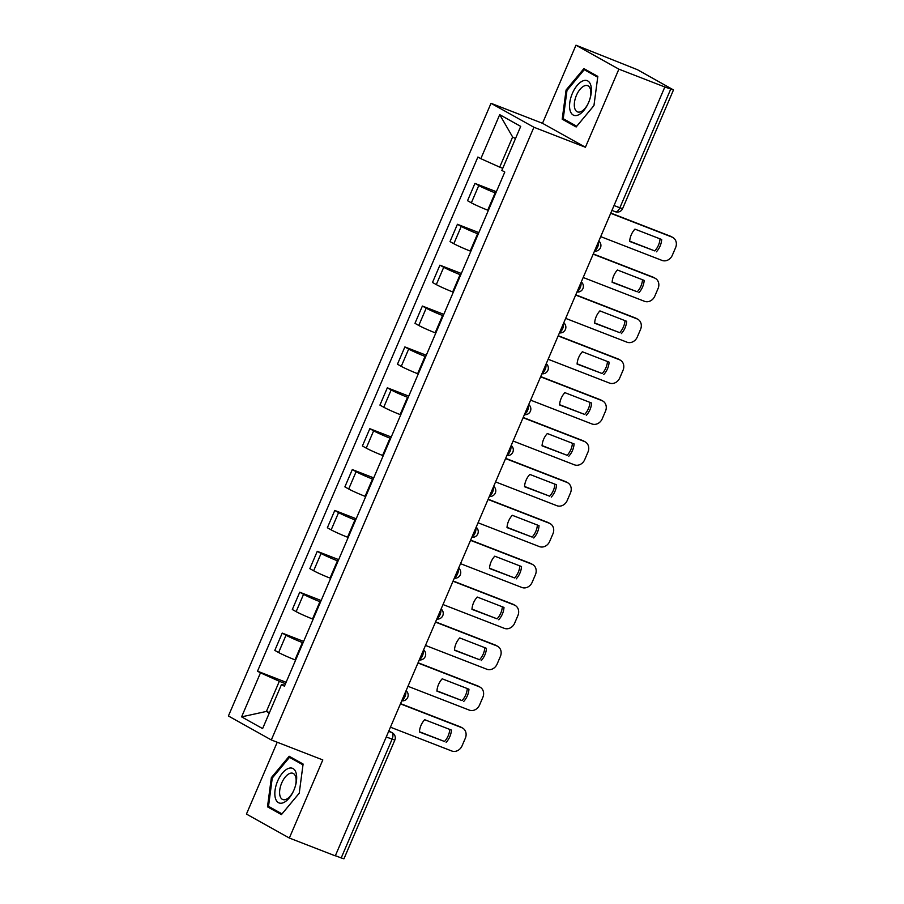 <?xml version="1.0" encoding="UTF-8"?>
<svg xmlns="http://www.w3.org/2000/svg" width="904" height="904" viewBox="0 0 904 904"><rect width="100%" height="100%" fill="white"/><g stroke="black" fill="none" stroke-linecap="round" stroke-linejoin="round"><path stroke-width="1.36" d="M277.223 742.24L246.442 814.075L289.337 838.031L335.294 855.862L664.835 86.987L618.878 69.156L575.972 45.2L542.502 123.294L491.008 103.305L228.407 715.991L271.313 739.947L533.914 127.261L585.408 147.25L618.878 69.156M575.972 45.2L637.467 69.71L673.491 89.925L622.607 208.632L619.861 207.784L670.745 89.067L673.491 89.925M289.337 838.031L322.807 759.936L271.313 739.947M386.245 736.975L394.833 740.093L343.949 858.8L341.203 857.941L392.076 739.235A5.718 2.848 -68.8 0 0 391.827 732.602L388.844 730.929M335.373 855.681L341.203 857.941M670.745 89.067L664.835 86.987M495.765 193.117L495.143 192.868A13.142 0.791 -156.8 0 1 478.77 185.535L474.95 183.399L467.537 200.699L471.346 202.835A13.142 0.791 23.2 0 0 487.731 210.169L488.352 210.406M496.364 191.716L474.95 183.399M478.239 233.989L477.617 233.752A13.142 0.791 -156.8 0 1 461.243 226.418L457.424 224.282L450.011 241.583L453.831 243.707A13.142 0.791 23.2 0 0 470.204 251.041L470.826 251.289M478.837 232.599L457.424 224.282M460.724 274.873L460.102 274.635A13.142 0.791 -156.8 0 1 443.717 267.29L439.909 265.166L432.496 282.466L436.304 284.59A13.142 0.791 23.2 0 0 452.689 291.924L453.311 292.173M461.322 273.483L439.909 265.166M443.197 315.756L442.576 315.507A13.142 0.791 -156.8 0 1 426.202 308.174L422.383 306.049L414.97 323.338L418.789 325.474A13.142 0.791 23.2 0 0 435.163 332.808L435.784 333.045M443.796 314.355L422.383 306.049M425.682 356.639L425.049 356.391A13.142 0.791 -156.8 0 1 408.676 349.057L404.868 346.933L397.455 364.222L401.263 366.357A13.142 0.791 23.2 0 0 417.637 373.691L418.269 373.928M426.281 355.238L404.868 346.933M408.156 397.511L407.534 397.274A13.142 0.791 -156.8 0 1 391.161 389.94L387.341 387.805L379.929 405.105L383.748 407.229A13.142 0.791 23.2 0 0 400.122 414.574L400.743 414.812M408.755 396.121L387.341 387.805M390.63 438.395L390.008 438.157A13.142 0.791 -156.8 0 1 373.634 430.824L369.815 428.688L362.402 445.988L366.222 448.113A13.142 0.791 23.2 0 0 382.595 455.446L383.217 455.695M391.229 437.005L369.815 428.688M373.115 479.278L372.493 479.041A13.142 0.791 -156.8 0 1 356.108 471.696L352.3 469.571L344.887 486.861L348.695 488.996A13.142 0.791 23.2 0 0 365.08 496.33L365.702 496.578M373.714 477.877L352.3 469.571M355.588 520.162L354.967 519.913A13.142 0.791 -156.8 0 1 338.593 512.579L334.774 510.455L327.361 527.744L331.18 529.88A13.142 0.791 23.2 0 0 347.554 537.213L348.176 537.451M356.187 518.76L334.774 510.455M338.073 561.045L337.441 560.796A13.142 0.791 -156.8 0 1 321.067 553.463L317.259 551.327L309.846 568.627L313.654 570.763A13.142 0.791 23.2 0 0 330.028 578.097L330.661 578.334M338.672 559.644L317.259 551.327M320.547 601.917L319.926 601.68A13.142 0.791 -156.8 0 1 303.552 594.346L299.732 592.21L292.32 609.511L296.139 611.635A13.142 0.791 23.2 0 0 312.513 618.969L313.134 619.217M321.146 600.527L299.732 592.21M303.032 642.8L302.399 642.563A13.142 0.791 -156.8 0 1 286.026 635.218L282.217 633.094L274.805 650.394L278.613 652.519A13.142 0.791 23.2 0 0 294.986 659.852L295.619 660.101M303.631 641.411L282.217 633.094M515.483 138.594L512.624 137.001L499.709 167.138L502.748 168.313M499.709 167.138L480.838 158.686L499.709 114.661L520.715 126.39L501.856 170.415L504.794 172.054L284.421 686.215L281.483 684.565L262.612 728.59L241.605 716.861L260.476 672.836L279.336 681.288L266.42 711.425L269.29 713.03M480.838 158.686L477.9 157.036L257.527 671.197L260.476 672.836M491.008 103.305L533.914 127.261M542.502 123.294L585.408 147.25M576.153 126.978L593.951 105.576L597.826 76.399L583.894 68.614L566.085 90.016L562.209 119.192L576.153 126.978M281.426 814.617L299.235 793.215L303.1 764.038L289.167 756.252L271.358 777.655L267.494 806.831L281.426 814.617M269.471 712.612L266.42 711.425L241.605 716.861M285.506 683.684L279.336 681.288M286.105 682.283L257.527 671.197M284.85 685.198L281.483 684.565M499.709 114.661L512.624 137.001M568.401 121.599L562.209 119.192M567.023 90.377L566.085 90.016M273.675 809.227L267.494 806.831M272.296 778.016L271.358 777.655M629.681 241.165L654.779 250.916A17.854 15.447 -60.8 0 0 660.044 238.871M610.799 213.061L670.406 236.193A8.565 7.413 -60.8 0 1 671.209 236.577L672.836 237.481A8.565 7.413 119.2 0 0 672.034 237.097L670.406 236.193M656.406 251.82A17.854 15.447 -60.8 0 0 661.683 239.503L634.936 229.119A17.854 15.447 -60.8 0 0 629.659 241.436L654.779 250.916M600.697 236.622L662.033 260.42A8.565 7.413 119.2 0 0 672.327 255.256L675.593 247.651A8.565 7.413 119.2 0 0 672.836 237.481M610.697 213.299L672.034 237.097M612.155 282.048L637.264 291.8A17.854 15.447 -60.8 0 0 642.518 279.743M593.273 253.934L652.88 277.076A8.565 7.413 -60.8 0 1 653.694 277.46L655.321 278.364A8.565 7.413 119.2 0 0 654.507 277.98L652.88 277.076M638.879 292.704A17.854 15.447 -60.8 0 0 644.168 280.387L617.421 270.002A17.854 15.447 -60.8 0 0 612.132 282.319L637.264 291.8M583.182 277.494L644.507 301.303A8.565 7.413 119.2 0 0 654.812 296.128L658.067 288.534A8.565 7.413 119.2 0 0 655.321 278.364M593.171 254.171L654.507 277.98M594.629 322.931L619.737 332.672A17.854 15.447 -60.8 0 0 624.992 320.626M575.758 294.817L635.365 317.959A8.565 7.413 -60.8 0 1 636.167 318.332L637.795 319.248A8.565 7.413 119.2 0 0 636.992 318.863L635.365 317.959M621.364 333.587A17.854 15.447 -60.8 0 0 626.641 321.27L599.894 310.886A17.854 15.447 -60.8 0 0 594.617 323.203L619.737 332.672M565.655 318.377L626.992 342.187A8.565 7.413 119.2 0 0 637.286 337.011L640.54 329.418A8.565 7.413 119.2 0 0 637.795 319.248M575.656 295.054L636.992 318.863M582.741 80.953A18.566 9.243 -68.8 0 0 569.791 102.559A18.566 9.243 -68.8 0 0 578.221 115A18.566 9.243 -68.8 0 0 588.334 103.135A18.566 9.243 -68.8 0 0 589.758 99.463A18.566 9.243 -68.8 0 0 582.741 80.953M589.679 99.711A14.057 6.995 -68.8 0 0 587.668 85.688A14.057 6.995 -68.8 0 0 584.289 85.903A14.057 6.995 -68.8 0 0 575.08 99.27A14.057 6.995 -68.8 0 0 577.498 111.893A14.057 6.995 -68.8 0 0 580.876 111.678A14.057 6.995 -68.8 0 0 588.436 102.898M593.962 105.542L576.729 126.244L563.226 118.706L566.977 90.434L584.233 69.698L597.713 77.235M589.498 71.744L584.233 69.698M288.014 768.592A18.566 9.243 -68.8 0 0 275.065 790.198A18.566 9.243 -68.8 0 0 283.506 802.639A18.566 9.243 -68.8 0 0 293.619 790.774A18.566 9.243 -68.8 0 0 295.043 787.101A18.566 9.243 -68.8 0 0 288.014 768.592M294.964 787.35A14.057 6.995 -68.8 0 0 292.952 773.327A14.057 6.995 -68.8 0 0 289.574 773.541A14.057 6.995 -68.8 0 0 280.364 786.909A14.057 6.995 -68.8 0 0 282.771 799.531A14.057 6.995 -68.8 0 0 286.15 799.317A14.057 6.995 -68.8 0 0 293.721 790.537M299.235 793.181L282.003 813.882L268.511 806.345L272.251 778.073L289.506 757.337L302.998 764.874M294.772 759.383L289.506 757.337M577.114 363.815L602.211 373.555A17.854 15.447 -60.8 0 0 607.477 361.51M558.231 335.7L617.839 358.832A8.565 7.413 -60.8 0 1 618.652 359.216L620.268 360.12A8.565 7.413 119.2 0 0 619.466 359.747L617.839 358.832M603.838 374.459A17.854 15.447 -60.8 0 0 609.115 362.142L582.368 351.769A17.854 15.447 -60.8 0 0 577.091 364.086L602.211 373.555M548.14 359.261L609.466 383.07A8.565 7.413 119.2 0 0 619.771 377.895L623.025 370.301A8.565 7.413 119.2 0 0 620.268 360.12M558.13 335.938L619.466 359.747M559.587 404.698L584.696 414.439A17.854 15.447 -60.8 0 0 589.95 402.393M540.716 376.584L600.312 399.715A8.565 7.413 -60.8 0 1 601.126 400.099L602.753 401.003A8.565 7.413 119.2 0 0 601.94 400.63L600.312 399.715M586.323 415.343A17.854 15.447 -60.8 0 0 591.6 403.026L564.853 392.641A17.854 15.447 -60.8 0 0 559.576 404.958L584.696 414.439M530.614 400.144L591.95 423.953A8.565 7.413 119.2 0 0 602.245 418.778L605.499 411.173A8.565 7.413 119.2 0 0 602.753 401.003M540.615 376.821L601.94 400.63M542.072 445.57L567.17 455.322A17.854 15.447 -60.8 0 0 572.435 443.276M523.19 417.467L582.797 440.598A8.565 7.413 -60.8 0 1 583.6 440.982L585.227 441.886A8.565 7.413 119.2 0 0 584.425 441.502L582.797 440.598M568.797 456.226A17.854 15.447 -60.8 0 0 574.074 443.909L547.327 433.524A17.854 15.447 -60.8 0 0 542.05 445.841L567.17 455.322M513.099 441.028L574.424 464.825A8.565 7.413 119.2 0 0 584.718 459.661L587.984 452.056A8.565 7.413 119.2 0 0 585.227 441.886M523.088 417.704L584.425 441.502M524.546 486.454L549.655 496.194A17.854 15.447 -60.8 0 0 554.909 484.148M505.675 458.339L565.271 481.482A8.565 7.413 -60.8 0 1 566.085 481.855L567.712 482.77A8.565 7.413 119.2 0 0 566.898 482.386L565.271 481.482M551.282 497.11A17.854 15.447 -60.8 0 0 556.559 484.793L529.812 474.408A17.854 15.447 -60.8 0 0 524.523 486.725L549.655 496.194M495.573 481.9L556.909 505.709A8.565 7.413 119.2 0 0 567.203 500.533L570.458 492.94A8.565 7.413 119.2 0 0 567.712 482.77M505.573 458.577L566.898 482.386M507.031 527.337L532.128 537.078A17.854 15.447 -60.8 0 0 537.394 525.032M488.149 499.223L547.756 522.365A8.565 7.413 -60.8 0 1 548.558 522.738L550.186 523.653A8.565 7.413 119.2 0 0 549.383 523.269L547.756 522.365M533.755 537.993A17.854 15.447 -60.8 0 0 539.033 525.676L512.285 515.291A17.854 15.447 -60.8 0 0 507.008 527.608L532.128 537.078M478.046 522.783L539.383 546.592A8.565 7.413 119.2 0 0 549.677 541.417L552.943 533.823A8.565 7.413 119.2 0 0 550.186 523.653M488.047 499.46L549.383 523.269M489.505 568.221L514.602 577.961A17.854 15.447 -60.8 0 0 519.868 565.915M470.622 540.106L530.23 563.237A8.565 7.413 -60.8 0 1 531.043 563.621L532.671 564.525A8.565 7.413 119.2 0 0 531.857 564.152L530.23 563.237M516.229 578.865A17.854 15.447 -60.8 0 0 521.518 566.548L494.759 556.175A17.854 15.447 -60.8 0 0 489.482 568.492L514.602 577.961M460.531 563.667L521.857 587.476A8.565 7.413 119.2 0 0 532.162 582.3L535.417 574.695A8.565 7.413 119.2 0 0 532.671 564.525M470.521 540.343L531.857 564.152M471.978 609.093L497.087 618.844A17.854 15.447 -60.8 0 0 502.341 606.799M453.107 580.989L512.715 604.121A8.565 7.413 -60.8 0 1 513.517 604.505L515.144 605.409A8.565 7.413 119.2 0 0 514.331 605.025L512.715 604.121M498.714 619.749A17.854 15.447 -60.8 0 0 503.991 607.431L477.244 597.047A17.854 15.447 -60.8 0 0 471.967 609.364L497.087 618.844M443.005 604.55L504.342 628.348A8.565 7.413 119.2 0 0 514.636 623.184L517.89 615.579A8.565 7.413 119.2 0 0 515.144 605.409M453.006 581.227L514.331 605.025M454.463 649.976L479.561 659.728A17.854 15.447 -60.8 0 0 484.826 647.671M435.581 621.862L495.189 645.004A8.565 7.413 -60.8 0 1 495.991 645.388L497.618 646.292A8.565 7.413 119.2 0 0 496.816 645.908L495.189 645.004M481.188 660.632A17.854 15.447 -60.8 0 0 486.465 648.315L459.718 637.93A17.854 15.447 -60.8 0 0 454.441 650.247L479.561 659.728M425.49 645.422L486.815 669.231A8.565 7.413 119.2 0 0 497.121 664.056L500.375 656.462A8.565 7.413 119.2 0 0 497.618 646.292M435.479 622.099L496.816 645.908M436.937 690.859L462.046 700.6A17.854 15.447 -60.8 0 0 467.3 688.554M418.066 662.745L477.662 685.887A8.565 7.413 -60.8 0 1 478.476 686.26L480.103 687.176A8.565 7.413 119.2 0 0 479.289 686.791L477.662 685.887M463.673 701.515A17.854 15.447 -60.8 0 0 468.95 689.198L442.203 678.814A17.854 15.447 -60.8 0 0 436.926 691.131L462.046 700.6M407.964 686.305L469.3 710.115A8.565 7.413 119.2 0 0 479.595 704.939L482.849 697.346A8.565 7.413 119.2 0 0 480.103 687.176M417.964 662.982L479.289 686.791M419.422 731.743L444.519 741.483A17.854 15.447 -60.8 0 0 449.785 729.438M400.54 703.628L460.147 726.759A8.565 7.413 -60.8 0 1 460.95 727.144L462.577 728.048A8.565 7.413 119.2 0 0 461.774 727.675L460.147 726.759M446.147 742.387A17.854 15.447 -60.8 0 0 451.424 730.07L424.677 719.697A17.854 15.447 -60.8 0 0 419.399 732.014L444.519 741.483M390.438 727.189L451.774 750.998A8.565 7.413 119.2 0 0 462.068 745.823L465.334 738.229A8.565 7.413 119.2 0 0 462.577 728.048M400.438 703.866L461.774 727.675M401.964 700.317A5.718 2.848 -68.8 0 0 404.981 696.566A5.718 2.848 -68.8 0 0 405.726 691.526M419.479 659.445A5.718 2.848 -68.8 0 0 422.507 655.682A5.718 2.848 -68.8 0 0 423.253 650.643M437.005 618.562A5.718 2.848 -68.8 0 0 440.022 614.799A5.718 2.848 -68.8 0 0 440.768 609.771M454.52 577.679A5.718 2.848 -68.8 0 0 457.548 573.916A5.718 2.848 -68.8 0 0 458.294 568.887M472.046 536.795A5.718 2.848 -68.8 0 0 475.063 533.032A5.718 2.848 -68.8 0 0 475.809 528.004M489.561 495.912A5.718 2.848 -68.8 0 0 492.59 492.16A5.718 2.848 -68.8 0 0 493.335 487.12M507.087 455.04A5.718 2.848 -68.8 0 0 510.116 451.277A5.718 2.848 -68.8 0 0 510.862 446.237M524.614 414.156A5.718 2.848 -68.8 0 0 527.631 410.393A5.718 2.848 -68.8 0 0 528.377 405.365M542.129 373.273A5.718 2.848 -68.8 0 0 545.157 369.51A5.718 2.848 -68.8 0 0 545.903 364.481M559.655 332.389A5.718 2.848 -68.8 0 0 562.672 328.638A5.718 2.848 -68.8 0 0 563.418 323.598M577.17 291.517A5.718 2.848 -68.8 0 0 580.198 287.755A5.718 2.848 -68.8 0 0 580.944 282.715M594.696 250.634A5.718 2.848 -68.8 0 0 597.725 246.871A5.718 2.848 -68.8 0 0 598.459 241.843M388.652 731.37L391.827 732.602A5.718 4.938 119.2 0 1 392.359 732.85L388.856 730.895M294.986 659.852L302.399 642.563M312.513 618.969L319.926 601.68M330.028 578.097L337.441 560.796M347.554 537.213L354.967 519.913M365.08 496.33L372.493 479.041M382.595 455.446L390.008 438.157M400.122 414.574L407.534 397.274M417.637 373.691L425.049 356.391M435.163 332.808L442.576 315.507M452.689 291.924L460.102 274.635M470.204 251.041L477.617 233.752M487.731 210.169L495.143 192.868M296.139 611.635L303.552 594.346M313.654 570.763L321.067 553.463M331.18 529.88L338.593 512.579M348.695 488.996L356.108 471.696M366.222 448.113L373.634 430.824M383.748 407.229L391.161 389.94M401.263 366.357L408.676 349.057M418.789 325.474L426.202 308.174M436.304 284.59L443.717 267.29M453.831 243.707L461.243 226.418M471.346 202.835L478.77 185.535M278.613 652.519L286.026 635.218M615.115 211.626A5.718 2.848 -68.8 0 0 615.296 211.717A5.718 2.848 -68.8 0 0 619.861 207.784L614.031 205.524M594.482 251.142A5.718 5.718 0 0 0 598.81 241.029M576.955 292.015A5.718 5.718 0 0 0 581.283 281.912M559.429 332.898A5.718 5.718 0 0 0 563.768 322.796M541.914 373.781A5.718 5.718 0 0 0 546.242 363.679M524.388 414.665A5.718 5.718 0 0 0 528.727 404.551M506.873 455.548A5.718 5.718 0 0 0 511.201 445.435M489.346 496.42A5.718 5.718 0 0 0 493.686 486.318M471.831 537.304A5.718 5.718 0 0 0 476.159 527.202M454.305 578.187A5.718 5.718 0 0 0 458.633 568.074M436.779 619.07A5.718 5.718 0 0 0 441.118 608.957M419.264 659.943A5.718 5.718 0 0 0 423.592 649.84M401.738 700.826A5.718 5.718 0 0 0 406.077 690.724M611.94 210.406L615.296 211.717A5.718 5.718 0 0 0 622.607 208.632M394.833 740.093A5.718 5.718 0 0 0 392.359 732.85"/></g></svg>
